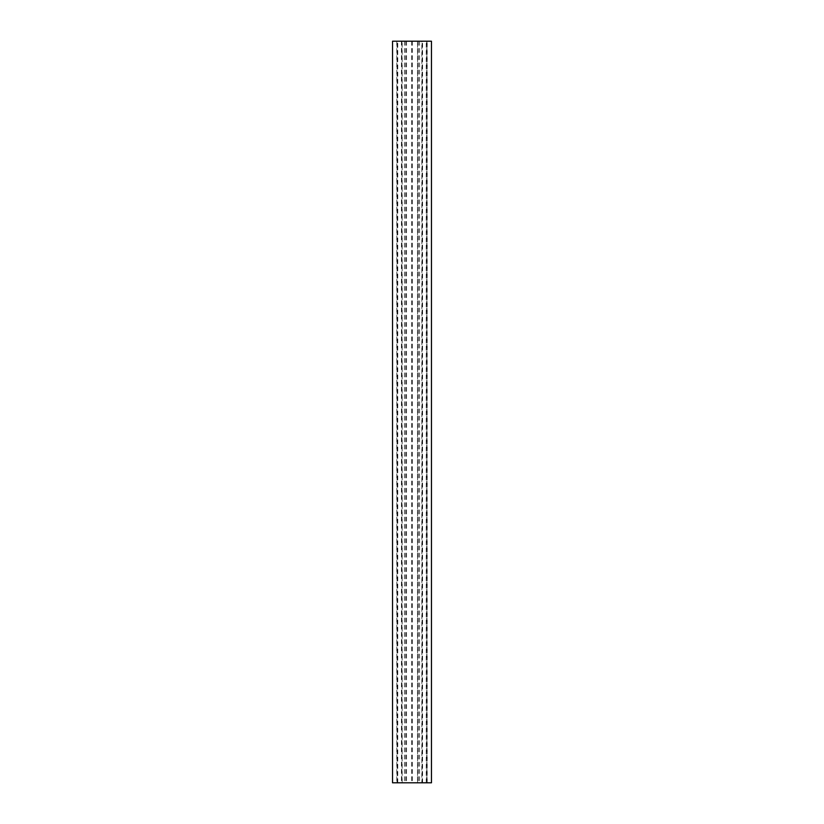 <?xml version="1.0" encoding="UTF-8"?>
<svg xmlns="http://www.w3.org/2000/svg" width="824" height="824" viewBox="0 0 824 824"><rect width="100%" height="100%" fill="white"/><g stroke="black" fill="none" stroke-linecap="round" stroke-linejoin="round"><path stroke-width="0.62" stroke-dasharray="4.12 3.09" d="M431.467 782.8L397.024 782.8L426.976 782.8L397.755 782.8L402.163 782.8L401.442 782.8L401.442 41.2L402.163 41.2L397.755 41.2L412 41.2L397.024 41.2L431.467 41.2M402.163 782.8L402.163 41.2M401.442 782.8L426.976 782.8L421.837 782.8L421.837 41.2L426.976 41.2L401.442 41.2M422.558 782.8L422.558 41.2M421.837 782.8L392.533 782.8M392.533 41.2L421.837 41.2M401.927 41.2L401.927 782.8M422.073 782.8L422.073 41.2M404.399 41.2L404.399 782.8M411.629 41.2L411.629 782.8M405.635 41.2L405.635 782.8M418.365 41.2L418.365 782.8M412.371 41.2L412.371 782.8M419.601 41.2L419.601 782.8M397.024 782.8L397.024 41.2M426.976 41.2L426.976 782.8M397.755 782.8L397.755 41.2M426.245 782.8L426.245 41.2M406.438 41.2L406.438 782.8M397.292 782.8L397.292 41.2M426.708 41.2L426.708 782.8M417.562 782.8L417.562 41.2M427.203 782.8L427.203 41.2M396.797 41.2L396.797 782.8M426.461 782.8L426.461 41.2M397.539 782.8L397.539 41.2M406.5 41.2L406.5 782.8M417.5 41.2L417.5 782.8"/><path stroke-width="1.24" d="M412 782.8L431.467 782.8L431.467 41.2L392.533 41.2L392.533 782.8L412 782.8"/></g></svg>
